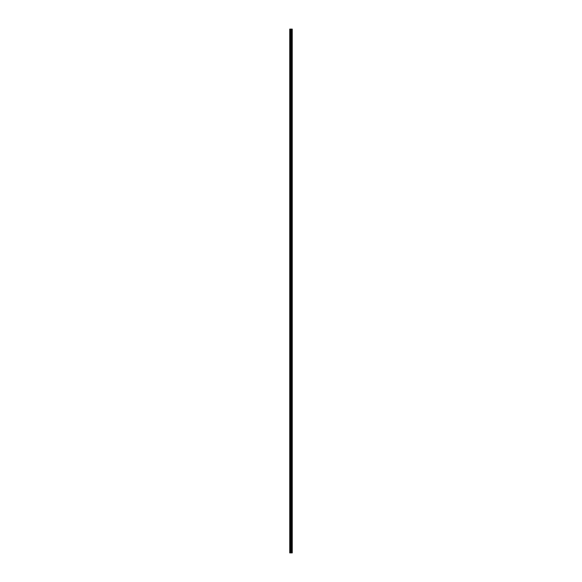 <?xml version="1.0" encoding="UTF-8"?>
<svg xmlns="http://www.w3.org/2000/svg" width="582" height="582" viewBox="0 0 582 582"><rect width="100%" height="100%" fill="white"/><g stroke="black" fill="none" stroke-linecap="round" stroke-linejoin="round"><path stroke-width="0.87" d="M292.244 29.1L292.259 552.9L292.244 29.1L289.741 29.1L289.741 552.9L289.909 29.1M289.909 552.9L292.244 552.9M291.429 552.9L291.429 29.1M292.215 552.9L292.215 29.1M291.989 552.9L291.989 29.1M291.946 552.9L291.946 29.1M291.669 552.9L291.669 29.1M291.626 552.9L291.626 29.1M291.415 552.9L291.415 29.1M291.291 552.9L291.291 29.1M291.182 552.9L291.182 29.1M291.029 552.9L291.029 29.1M290.913 552.9L290.913 29.1M290.629 552.9L290.629 29.1M290.454 552.9L290.454 29.1"/></g></svg>
